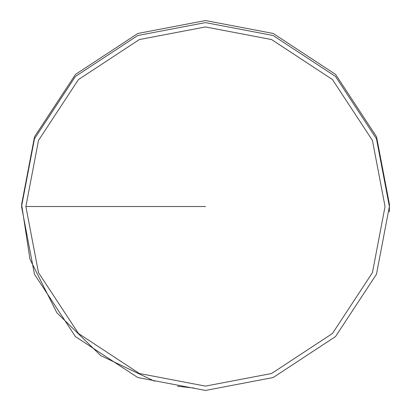<?xml version="1.0" encoding="UTF-8"?>
<svg xmlns="http://www.w3.org/2000/svg" width="411" height="411" viewBox="0 0 411 411"><rect width="100%" height="100%" fill="white"/><g stroke="black" fill="none" stroke-linecap="round" stroke-linejoin="round"><path stroke-width="0.62" d="M205.464 22.605L137.762 35.516L75.413 76.472L34.457 138.826L21.542 206.528L34.457 274.229L75.413 336.578L137.762 377.534L205.464 390.45L273.166 377.534L335.52 336.578L376.476 274.229L389.387 206.528L376.476 138.826L335.52 76.472L273.166 35.516L205.464 22.605M389.309 211.84L389.458 204.473L376.543 136.771L335.587 74.422L273.238 33.466L205.536 20.55L137.834 33.466L75.48 74.422L34.524 136.771L21.613 204.473L29.967 259.279L56.846 312.73L100.736 355.618L154.572 381.197M177.562 386.258L193.971 388.035M25.883 206.528L38.49 272.632L78.48 333.511L139.36 373.501L205.464 386.109L271.568 373.501L332.448 333.511L372.438 272.632L385.045 206.528L372.438 140.423L332.448 79.544L271.568 39.554L205.464 26.946L139.36 39.554L78.48 79.544L38.49 140.423L25.883 206.528L205.464 206.528"/></g></svg>

